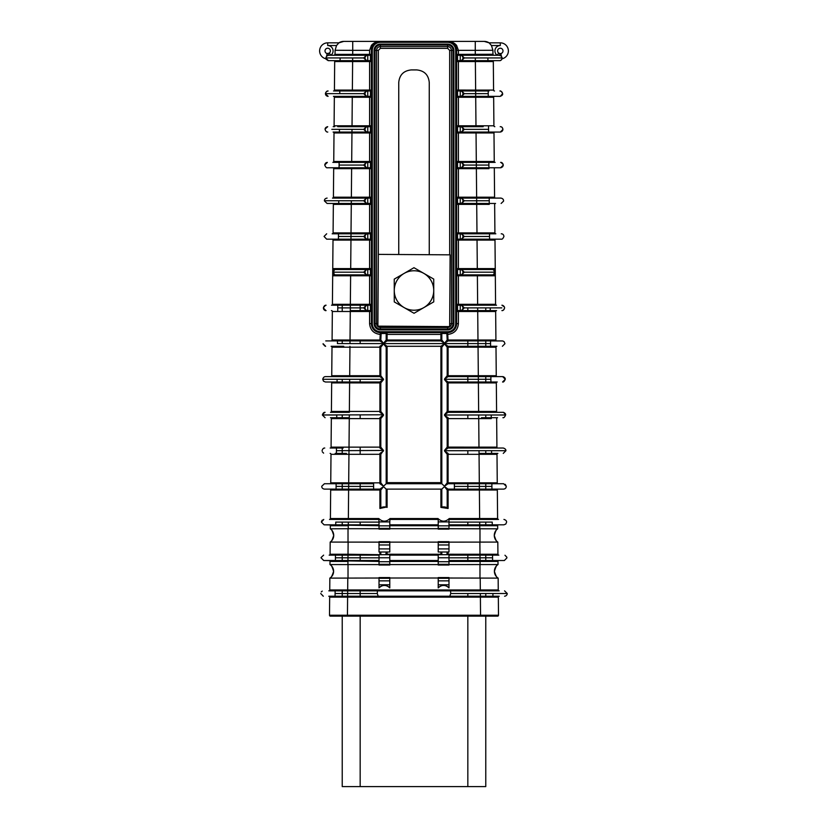 <?xml version="1.0" encoding="UTF-8"?>
<svg xmlns="http://www.w3.org/2000/svg" width="828" height="828" viewBox="0 0 828 828"><rect width="100%" height="100%" fill="white"/><g stroke="black" fill="none" stroke-linecap="round" stroke-linejoin="round"><path stroke-width="1.24" d="M496.841 483.728L479.319 483.728L479.381 489.12L498.228 489.12A0.9 0.9 0 0 0 497.328 490.021L448.093 490.021L448.093 508.464L440.91 507.409L440.91 489.12M448.093 508.464A7.173 7.173 0 0 0 440.91 507.409M441.81 507.109L441.81 489.12L386.19 489.12L386.19 507.109L379.907 508.464L379.907 489.12A0.9 0.9 0 0 1 380.808 490.01L379.907 489.12A0.9 0.9 0 0 1 380.808 490.01L383.499 486.626L386.19 489.12M448.983 587.89L448.983 587.849C445.402 584.63 441.81 584.63 438.219 587.849L438.219 587.89A7.173 7.173 0 0 1 448.983 587.89M387.09 489.12L387.09 507.409L386.19 507.109M387.09 507.409A7.173 7.173 0 0 0 379.907 508.464M380.808 507.843L380.808 490.01L330.672 490.021A0.9 0.9 0 0 0 329.772 489.12L348.619 489.12L348.671 483.728L324.431 483.728L373.625 483.728L373.625 486.419L336.085 486.409M379.017 578.296L379.017 577.571L389.781 577.571L389.781 578.296L379.017 578.296L379.017 587.849C382.598 584.63 386.19 584.63 389.781 587.849L389.781 587.89A7.173 7.173 0 0 0 379.017 587.89L379.017 587.89M498.559 524.817A0.9 0.9 0 0 0 497.659 525.728L497.69 528.813C496.872 528.336 495.734 530.562 494.285 535.478C495.827 540.374 497.007 542.578 497.814 542.081L448.983 542.133M438.219 542.133L389.781 542.133M379.017 542.133L330.186 542.081C330.993 542.578 332.173 540.374 333.715 535.478C332.266 530.562 331.128 528.336 330.31 528.813L330.341 525.728L348.277 525.718L348.257 528.709L379.017 528.709M348.122 542.133L348.019 554.253L330.072 554.253L330.186 542.081A8.073 8.073 0 0 0 330.31 528.813L348.257 528.709M389.781 528.709L438.219 528.709M448.983 528.709L497.69 528.813A8.073 8.073 0 0 0 497.814 542.081L497.928 554.253A0.9 0.9 0 0 0 498.829 555.143L448.983 555.143M498.001 561.436L480.054 561.425L480.054 560.525L498.891 560.525A0.9 0.9 0 0 0 498.001 561.436L498.021 564.551C497.152 564.023 495.951 566.3 494.399 571.372C496.044 576.402 497.297 578.658 498.156 578.12L448.983 578.016M438.219 578.016L389.781 578.016M379.017 578.016L329.844 578.12C330.703 578.658 331.956 576.402 333.601 571.372C332.049 566.3 330.848 564.023 329.979 564.551L329.999 561.436L347.946 561.425L347.915 564.592L379.017 564.592M389.781 564.592L438.219 564.592M448.983 564.592L498.021 564.551A8.073 8.073 0 0 0 498.156 578.12L498.259 589.96A0.9 0.9 0 0 0 499.16 590.85L480.323 590.85L480.323 589.95L498.259 589.96M329.844 483.728A0.9 0.9 0 0 0 330.745 482.848L379.907 482.838L379.907 453.413A0.9 0.9 0 0 1 380.808 454.303L383.499 450.442L336.427 450.701M331.438 412.323L330.507 412.323A0.9 0.9 0 0 0 331.407 411.433L379.907 411.433L379.907 381.998L325.425 381.998L380.808 381.998M328.437 55.269L326.615 56.18L327.153 53.541L329.275 53.085L330.858 55.269A5.382 5.382 0 0 0 327.702 45.53L336.53 45.53L338.9 42.839L343.765 41.4A8.973 8.973 0 0 0 338.89 42.839L327.702 42.839L327.702 45.53M500.298 53.603L500.847 53.551L501.385 56.18L499.346 55.269L500.298 53.603M499.563 55.269L497.142 55.269L498.725 53.085L499.822 53.561M479.019 450.711L479.039 453.413L497.887 453.413A0.9 0.9 0 0 0 496.997 454.313L448.093 454.313L448.083 483.728L503.569 483.728L491.884 483.728L491.935 489.12L503.569 489.12L448.093 489.12L444.501 486.605L441.81 489.12M444.501 486.626L447.192 490.01L448.093 490.021L448.093 489.12A0.9 0.9 0 0 0 447.192 490.01L447.192 490.01A0.9 0.9 0 0 1 448.093 489.12L448.093 489.12A0.9 0.9 0 0 0 447.192 490.01L447.192 507.833M491.915 486.409L454.375 486.419L454.375 483.728L448.083 483.728L444.501 486.222L441.81 483.728L441.81 347.191L444.501 343.91L447.192 347.191L447.192 375.715L444.501 378.996M444.501 486.171L447.192 482.838L447.192 454.303L444.501 450.981M444.501 450.442L447.192 447.13L447.192 418.606L444.501 415.294M444.501 414.724L447.192 411.423L447.192 382.898L444.501 379.607M330.848 376.616A0.9 0.9 0 0 0 331.738 375.726L379.907 375.726L379.907 346.29L383.499 343.837L387.09 346.29A0.9 0.9 -90 0 0 386.19 347.191L386.19 483.728L383.499 486.222L379.917 483.728A0.9 0.9 0 0 0 380.808 482.838L380.808 454.303A0.9 0.9 0 0 0 379.907 453.413L380.808 453.413M387.09 347.191L386.19 347.191L383.499 343.91L380.808 347.191L380.808 375.715L383.499 379.296L322.734 379.286L337.089 379.286L337.068 381.998L337.089 379.286M383.499 379.607L380.808 382.898A0.9 0.9 0 0 0 379.907 381.998L383.499 378.996M380.808 412.323L379.907 412.323A0.9 0.9 90 0 0 380.808 411.423L383.499 414.787L379.907 412.323A0.9 0.9 0 0 0 380.808 411.423L380.808 382.898A0.9 0.9 -90 0 0 379.907 381.998A0.9 0.9 -90 0 1 380.808 382.898L331.676 382.909L331.407 411.433M343.206 448.031L330.175 448.031A0.9 0.9 0 0 0 331.076 447.141L379.907 447.13L379.907 417.705L383.499 414.724M383.499 415.294L380.808 418.606L380.808 447.13L383.499 450.442M379.907 483.728L379.907 482.838L380.808 482.838A0.9 0.9 90 0 1 379.917 483.728L379.907 483.728A0.9 0.9 0 0 0 380.808 482.838L383.499 486.171M496.997 454.313L497.255 482.848A0.9 0.9 0 0 0 498.156 483.728L497.928 483.728M383.499 486.605L379.907 489.12L324.431 489.12L336.064 489.12L336.116 483.728L330.227 483.728M330.672 490.021L330.403 518.545L378.789 518.545A7.173 7.173 0 0 0 379.017 518.814L379.048 518.814C382.608 521.94 386.179 521.94 389.74 518.814L389.781 518.814A7.173 7.173 0 0 0 389.998 518.545L438.002 518.545A7.173 7.173 0 0 0 438.219 518.814L438.219 528.409L448.983 528.409L448.983 529.123L438.219 529.123L438.219 528.409M449.211 518.545L448.983 518.814A7.173 7.173 0 0 0 449.211 518.545L497.597 518.545A0.9 0.9 0 0 0 498.487 519.435L496.438 519.435M448.093 483.728A0.9 0.9 0 0 1 447.192 482.838A0.9 0.9 0 0 0 448.083 483.728A0.9 0.9 90 0 1 447.192 482.838L497.255 482.848M328.416 60.651L325.746 57.939L332.08 57.939M335.64 57.939L337.959 57.939M367.756 90.977L367.756 96.358A2.691 2.691 -90 0 1 365.138 93.036A2.691 2.691 -90 0 1 367.756 90.977L370.489 90.977L370.489 96.358A0.9 0.9 0 0 1 371.389 97.259A0.9 0.9 0 0 0 370.489 96.358L366.349 96.358L363.699 93.657L366.349 90.977L367.756 90.977L333.518 90.977A0.9 0.9 0 0 0 334.419 90.086L369.588 90.076L369.588 60.651L370.489 60.651L328.437 60.651L340.08 60.651L340.101 57.939L340.08 60.651M366.349 60.651L363.699 57.95L325.859 57.939L325.88 58.778A8.073 8.073 0 0 1 327.702 42.839A8.073 8.073 0 0 0 325.88 58.778M491.273 57.939L492.619 57.939M500.619 57.939L502.254 57.939C501.602 59.906 500.712 60.806 499.563 60.651M497.142 55.269A5.382 5.382 0 0 1 500.298 45.53L491.47 45.53L489.1 42.839L500.298 42.839A8.073 8.073 0 0 1 502.12 58.778L502.141 57.939L464.301 57.95L461.651 60.651L457.511 60.651L458.412 60.651L458.412 90.076L493.581 90.086L493.312 61.562L493.581 90.086A0.9 0.9 0 0 0 494.482 90.977L494.244 90.977M487.92 60.651L487.899 57.939L487.92 60.651L499.563 60.651L461.651 60.651M363.699 93.657L325.414 93.636L339.77 93.647L339.791 90.977L339.77 93.647M338.031 90.977L366.349 90.977M488.23 93.647L464.301 93.657L461.651 96.358L457.511 96.358A0.9 0.9 0 0 0 456.611 97.259A0.9 0.9 0 0 1 457.511 96.358L457.511 90.977L488.903 90.977M461.651 90.977L464.301 93.657M339.252 55.269L336.872 55.269M334.947 55.269L334.129 55.269L335.04 54.265L335.081 50.28L336.53 45.53M486.885 55.269L491.946 55.269M490.507 55.269L494.14 55.269M333.86 55.269L335.009 55.269M366.349 96.358L339.739 96.358M488.261 96.358L488.209 90.977L488.261 96.358L492.836 96.358M489.048 90.977L475.634 90.977L475.696 96.358L499.895 96.358L461.651 96.358M438.219 519.435L389.781 519.435L438.219 519.435M378.789 518.545L379.017 521.899L389.781 521.899L389.998 518.545M438.002 518.545L438.26 518.814C441.821 521.94 445.392 521.94 448.952 518.814L448.983 521.899L438.219 521.899M450.556 590.85L450.722 593.531L449.801 596.232L378.199 596.232L377.278 593.531L377.444 590.85L497.721 590.85M347.915 564.592L329.979 564.551A8.073 8.073 0 0 1 329.844 578.12L329.741 589.96A0.9 0.9 0 0 1 328.84 590.85L329.058 590.85M347.791 578.016L347.677 589.95L329.741 589.96A0.9 0.9 0 0 1 328.84 590.85L377.444 590.85M377.278 593.531L335.081 593.521M492.919 593.521L492.939 596.232L492.919 593.521L507.264 593.51L450.722 593.531M492.939 596.232L449.801 596.232M378.199 596.232L328.768 596.232A0.9 0.9 0 0 1 329.668 597.133L329.503 615.245L498.497 615.245L498.332 597.133L329.668 597.133A0.9 0.9 0 0 0 328.768 596.232M331.655 596.232L335.061 596.232L335.112 590.85L335.061 596.232M480.209 578.016L480.323 589.95L347.677 589.95L347.625 596.232L499.232 596.232A0.9 0.9 0 0 0 498.332 597.133A0.9 0.9 0 0 1 499.232 596.232M448.983 578.296L438.219 578.296L438.219 577.571L448.983 577.571L448.983 587.849M438.219 578.296L438.219 587.849M389.781 578.296L389.781 587.849M338.89 42.839A8.973 8.973 0 0 1 343.765 41.4L352.728 41.4L352.728 50.342L335.081 50.28M489.1 42.839L484.235 41.4A8.973 8.973 0 0 1 489.11 42.839A8.973 8.973 0 0 0 484.235 41.4L447.637 41.4L475.272 41.4L475.272 50.342L458.412 50.342L458.412 54.379L492.96 54.265A8.073 8.073 0 0 0 493.436 55.165L493.012 54.379M491.47 45.53L492.919 50.28L475.272 50.342L475.303 55.269M333.715 272.174L363.709 272.184L366.359 274.886L367.756 274.886L335.402 274.886A2.691 2.691 0 0 1 332.711 272.195A2.691 2.691 0 0 1 335.402 269.504L370.489 269.504A0.9 0.9 0 0 0 371.389 268.603L369.588 268.603L369.588 240.079L333.011 240.089L332.742 268.614L335.402 269.504A2.691 1.697 90 0 0 333.715 272.174A2.691 1.697 90 0 0 335.402 274.886L344.282 274.886M363.709 272.184L366.359 269.504M344.479 274.886L345.618 274.886M370.489 269.504L370.489 274.886A0.9 0.9 0 0 1 371.389 275.786A0.9 0.9 0 0 0 370.489 274.886L367.756 274.886A2.691 2.691 -90 0 1 365.138 271.563A2.691 2.691 -90 0 1 367.756 269.504L367.756 274.886M341.312 269.504L339.335 269.504M350.617 274.886L350.617 275.786L332.68 275.786L332.742 268.614L369.588 268.603L369.588 269.504M335.402 274.886L332.68 275.786L332.411 304.321L369.588 304.311L369.588 275.786L350.617 275.786L350.285 311.494L332.349 311.494L332.08 340.018L379.907 340.018L380.362 332.608A8.973 8.973 0 0 1 371.389 323.634L371.389 50.373A8.973 8.973 0 0 1 380.362 41.4L447.637 41.4C451.436 41.493 454.427 42.828 456.611 45.416L458.412 50.342L456.611 50.373L456.611 323.634A8.973 8.973 0 0 1 447.637 332.608L380.362 332.608A0.9 0.787 -90 0 1 381.139 333.508L380.808 340.018L380.808 333.487A0.9 0.9 0 0 0 379.948 332.597L380.362 332.608A8.973 8.973 0 0 1 371.389 323.634L373.335 329.213L375.643 331.272L378.437 332.401M489.265 204.381L458.412 204.371L458.412 232.906L456.611 232.896A0.9 0.9 0 0 0 457.511 233.796A0.9 0.9 0 0 1 456.611 232.896A0.9 0.9 0 0 0 457.511 233.796L461.651 233.796L464.291 236.477L461.651 239.178L460.244 239.178L495.879 239.178A0.9 0.9 0 0 0 494.989 240.089L458.412 240.079L458.412 268.603L495.258 268.614L494.989 240.089L495.589 304.321A0.9 0.9 0 0 0 496.489 305.211L484.856 305.211M477.704 274.886L477.383 275.786L458.412 275.786L458.412 304.311L477.642 304.311L477.383 275.786L495.32 275.786L492.598 274.886L457.511 274.886A0.9 0.9 0 0 0 456.611 275.786A0.9 0.9 0 0 1 457.511 274.886L457.511 269.504L492.598 269.504L477.311 269.504L477.031 239.178M494.285 272.174A2.691 1.697 -90 0 0 492.598 269.504A2.691 2.691 0 0 1 495.289 272.195A2.691 2.691 0 0 1 492.598 274.886A2.691 1.697 -90 0 0 494.285 272.174L464.291 272.184L461.641 274.886M461.641 269.504L464.291 272.184M481.803 274.886L483.003 274.886M484.628 274.886L492.277 274.886M492.598 274.886A2.691 2.691 0 0 0 495.289 272.164A2.691 2.691 0 0 0 492.598 269.504L495.258 268.614M333.787 60.651L352.624 60.651L352.666 57.95L352.624 61.551L334.688 61.562A0.9 0.9 0 0 0 333.787 60.651M438.219 524.817L389.781 524.817M438.219 560.525L389.781 560.525M438.219 555.143L389.781 555.143L438.219 555.143M447.192 552.007L446.851 554.698M442.152 554.698L441.81 554.242A0.9 0.9 0 0 1 441.686 554.698A0.9 0.9 90 0 0 441.81 554.242L441.81 554.242A0.9 0.9 0 0 1 441.686 554.698A0.9 0.9 0 0 0 441.81 554.242L441.81 552.007M475.986 126.684L475.707 97.259L458.412 97.259L458.412 125.784L493.912 125.794L493.654 97.259L475.707 97.259L475.334 57.95L475.365 60.651L494.212 60.651A0.9 0.9 0 0 0 493.312 61.562L456.611 61.551A0.9 0.9 0 0 1 457.511 60.651A0.9 0.9 0 0 0 456.611 61.551A0.9 0.9 0 0 1 457.511 60.651L457.511 55.269L499.346 55.269M447.317 554.698A0.9 0.9 0 0 1 447.192 554.242A0.9 0.9 0 0 0 447.317 554.698A0.9 0.9 90 0 1 447.192 554.242L497.928 554.253M380.683 554.698A0.9 0.9 90 0 0 380.808 554.242L380.808 554.242A0.9 0.9 0 0 1 380.683 554.698A0.9 0.9 0 0 0 380.808 554.242L380.808 552.007M386.19 552.007L385.848 554.698M343.62 555.143L348.019 555.143L348.019 554.253L381.149 554.698M497.659 525.728L448.983 525.718M379.017 560.525L323.758 560.525L379.017 561.425M335.443 555.143L335.392 560.525L335.443 555.143L329.171 555.143A0.9 0.9 0 0 0 330.072 554.253A0.9 0.9 0 0 1 329.171 555.143M334.657 555.143L379.017 555.143M379.017 524.817L324.09 524.817L379.017 525.718M329.616 524.817L335.733 524.817L335.754 522.106L335.733 524.817M348.619 489.12L348.35 519.435L329.513 519.435A0.9 0.9 0 0 0 330.403 518.545A0.9 0.9 0 0 1 329.513 519.435M330.941 519.435L379.017 519.435M349.954 346.29L349.954 347.191L380.808 347.191A0.9 0.9 -90 0 0 379.907 346.29A0.9 0.9 -90 0 1 380.808 347.191A0.9 0.9 0 0 0 379.907 346.29L380.808 346.29M331.738 375.726L332.007 347.201A0.9 0.9 0 0 0 331.117 346.29L343.734 346.29M380.808 340.908L325.766 340.908L379.907 340.908L379.907 340.018L380.808 340.018L383.499 343.278L386.19 340.018A0.9 0.9 -90 0 0 387.09 340.908L440.91 340.908A0.9 0.9 0 0 0 441.81 340.018L441.81 333.498A0.9 0.9 0 0 0 440.91 332.608L440.91 334.409L387.09 334.409L387.09 340.018L440.91 340.018L440.91 334.409L441.81 334.398M380.808 334.388L379.907 334.398C373.645 333.518 370.209 329.927 369.588 323.634L369.588 311.494L350.285 311.494L350.016 340.908L331.179 340.908A0.9 0.9 0 0 0 332.08 340.018A0.9 0.9 0 0 1 331.179 340.908M492.608 560.525L492.556 555.143L492.608 560.525L504.242 560.525L448.983 560.525M493.633 555.143L487.392 555.143M492.267 524.817L492.246 522.106L492.267 524.817L503.91 524.817L448.983 524.817M479.743 528.709L479.722 524.817L496.966 524.817M448.983 519.435L498.487 519.435M492.97 519.435L479.65 519.435L479.381 489.12M447.192 346.29L496.883 346.29A0.9 0.9 0 0 0 495.993 347.201L496.262 375.726L495.993 347.201L478.046 347.191L448.093 347.191L448.093 375.726L496.262 375.726A0.9 0.9 0 0 0 497.152 376.616L485.725 376.616M490.6 346.29L490.549 340.908L490.6 346.29L491.532 346.29M490.269 311.494L495.651 311.494L495.92 340.018L447.192 340.018A0.9 0.9 0 0 0 448.093 340.908L444.501 343.351L440.91 340.908A0.9 0.9 90 0 0 441.81 340.018L444.501 343.278L447.192 340.018L446.861 333.508A0.9 0.787 90 0 1 447.637 332.608L448.093 340.908L502.234 340.908L447.192 340.908M495.92 340.018A0.9 0.9 0 0 0 496.821 340.908L496.583 340.908M494.523 340.908L477.984 340.908L477.715 311.494L458.412 311.494L458.412 323.634C457.791 329.927 454.355 333.518 448.093 334.398L447.192 334.388M326.615 56.18L325.859 57.939M363.699 57.95L366.349 55.269L370.489 55.269A0.9 0.9 0 0 0 371.389 54.369A0.9 0.9 0 0 1 370.489 55.269L370.489 60.651A0.9 0.9 0 0 1 371.389 61.551A0.9 0.9 0 0 0 370.489 60.651A0.9 0.9 0 0 1 371.389 61.551L352.624 61.551L352.355 90.977M328.178 53.561L328.654 55.269L366.349 55.269M351.652 55.269L349.457 55.269M348.412 55.269L346.187 55.269M341.985 55.269L340.95 55.269M490.238 307.881L490.259 310.593L490.238 307.881L501.809 307.871L464.291 307.892L461.641 310.593L457.511 310.593A0.9 0.9 0 0 0 456.611 311.483A0.9 0.9 0 0 1 457.511 310.593L457.511 305.211L496.489 305.211M490.259 310.593L461.641 310.593M490.569 343.589L337.431 343.589L337.451 340.908L337.431 343.589M440.91 347.191L441.81 347.191A0.9 0.9 -90 0 0 440.91 346.29L387.09 346.29L387.09 482.652L440.91 482.652L440.91 346.29L444.501 343.837L448.093 346.29A0.9 0.9 -90 0 0 447.192 347.191L447.192 347.191A0.9 0.9 0 0 1 448.093 346.29L448.093 347.191L447.192 347.191A0.9 0.9 0 0 1 448.093 346.29M461.641 305.211L464.291 307.892M363.709 307.892L366.359 305.211L370.489 305.211L370.489 310.593A0.9 0.9 0 0 1 371.389 311.483A0.9 0.9 0 0 0 370.489 310.593L366.359 310.593L363.709 307.892L337.762 307.881M337.783 305.211L337.741 310.593L337.783 305.211L337.037 305.211M335.112 305.211L366.359 305.211M366.359 310.593L350.285 310.593M461.651 233.796L491.221 233.796M338.404 239.178L338.455 233.796L338.404 239.178L326.77 239.178L367.756 239.178L366.349 239.178L363.709 236.477L338.435 236.466M489.565 236.466L464.291 236.477M363.709 236.477L366.349 233.796L370.489 233.796A0.9 0.9 0 0 0 371.389 232.896L369.588 232.906L369.588 204.371L333.353 204.381L333.084 232.906L369.588 232.906L369.588 233.796M338.455 233.796L366.349 233.796M489.596 239.178L489.545 233.796L489.596 239.178L501.23 239.178L461.651 239.178M488.934 168.674L458.412 168.664L458.412 197.199L456.611 197.199A0.9 0.9 0 0 0 457.511 198.089A0.9 0.9 0 0 1 456.611 197.199A0.9 0.9 0 0 0 457.511 198.089L500.899 198.089L476.638 198.089L476.638 197.199L494.585 197.199A0.9 0.9 0 0 0 495.486 198.089M461.651 198.089L464.291 200.769L461.651 203.471L457.511 203.471A0.9 0.9 0 0 0 456.611 204.371A0.9 0.9 0 0 1 457.511 203.471L457.511 198.089M332.742 268.614L333.011 240.089A0.9 0.9 0 0 0 332.121 239.178L350.958 239.178L351.32 200.769L351.3 203.471L327.101 203.471L367.756 203.471L366.349 203.471L363.709 200.769L340.411 200.759L324.41 200.759L338.766 200.759L338.735 203.471L338.766 200.759M489.234 200.759L464.291 200.769M363.709 200.769L366.349 198.089L370.489 198.089A0.9 0.9 0 0 0 371.389 197.199L369.588 197.199L369.588 168.664L333.684 168.674L333.415 197.199L369.588 197.199L369.588 198.089M338.031 198.089L366.349 198.089M333.518 203.471L338.735 203.471M489.265 203.471L489.213 198.089L489.265 203.471L493.053 203.471M495.434 203.471L461.651 203.471M458.412 162.381L458.412 161.491L494.254 161.501L493.985 132.966L458.412 132.966L458.412 161.491L456.611 161.491A0.9 0.9 0 0 0 457.511 162.381A0.9 0.9 0 0 1 456.611 161.491A0.9 0.9 0 0 0 457.511 162.381L494.916 162.381M489.627 162.381L488.872 162.381L488.924 167.763L500.567 167.763L457.511 167.763A0.9 0.9 0 0 0 456.611 168.664A0.9 0.9 0 0 1 457.511 167.763L457.511 162.381M461.651 162.381L464.291 165.072L461.651 167.763M363.709 165.072L366.349 162.381L370.489 162.381L370.489 167.763A0.9 0.9 0 0 1 371.389 168.664L369.588 168.664L369.588 167.763L370.489 167.763L366.349 167.763L363.709 165.072L339.097 165.062M488.903 165.062L464.291 165.072M366.349 167.763L327.433 167.763L339.076 167.763L339.128 162.381L334.284 162.381M333.746 161.501L369.588 161.491L369.588 132.966L334.015 132.966L333.746 161.501A0.9 0.9 0 0 1 332.856 162.381L366.349 162.381M461.651 126.684L464.301 129.365L461.651 132.066L457.511 132.066L457.511 126.684A0.9 0.9 0 0 1 456.611 125.784A0.9 0.9 0 0 0 457.511 126.684A0.9 0.9 0 0 1 456.611 125.784L458.412 125.784L458.412 126.684L457.511 126.684L483.179 126.684M363.699 129.365L366.349 126.684L370.489 126.684L370.489 132.066A0.9 0.9 0 0 1 371.389 132.956A0.9 0.9 0 0 0 370.489 132.066L366.349 132.066L363.699 129.365L331.842 129.344L339.439 129.354L339.408 132.066L339.439 129.354M488.561 129.354L464.301 129.365M337.7 126.684L366.349 126.684M366.349 132.066L339.408 132.066M488.592 132.066L488.541 126.684L488.592 132.066L500.226 132.066L461.651 132.066M461.651 55.269L464.301 57.95M502.141 57.939L501.385 56.18M477.715 310.593L496.552 310.593A0.9 0.9 0 0 0 495.651 311.494L477.715 311.494L477.684 307.892M460.244 239.178L460.244 233.796A2.691 2.691 90 0 1 462.862 237.118A2.691 2.691 90 0 1 460.244 239.178L457.511 239.178A0.9 0.9 0 0 0 456.611 240.079A0.9 0.9 0 0 1 457.511 239.178L457.511 233.796M484.98 203.471L495.548 203.471A0.9 0.9 0 0 0 494.647 204.381L494.916 232.906A0.9 0.9 0 0 0 495.817 233.796L490.3 233.796M484.618 233.796L476.98 233.796L476.98 232.906L494.916 232.906M460.244 203.471L460.244 198.089A2.691 2.691 90 0 1 462.862 201.411A2.691 2.691 90 0 1 460.244 203.471L476.711 203.471L476.649 198.089L476.98 232.906L458.412 232.906L458.412 233.796M458.412 198.089L458.412 197.199L476.638 197.199L476.317 162.381L476.369 167.763L495.216 167.763A0.9 0.9 0 0 0 494.316 168.674L494.585 197.199M476.307 162.381L476.038 132.066L494.885 132.066A0.9 0.9 0 0 0 493.985 132.966A0.9 0.9 0 0 1 494.885 132.066M347.677 590.85L330.921 590.85M447.192 453.413L448.093 453.413A0.9 0.9 0 0 0 447.192 454.303L447.192 454.303A0.9 0.9 0 0 1 448.093 453.413L448.093 453.413A0.9 0.9 0 0 0 447.192 454.303L448.093 454.313L448.093 453.413L444.501 450.908M491.273 418.606L448.093 418.606L448.093 448.031L503.238 448.031L447.192 448.031M481.461 417.705L497.556 417.705A0.9 0.9 0 0 0 496.655 418.606L496.924 447.141A0.9 0.9 0 0 0 497.825 448.031L486.108 448.031M447.192 417.705L448.093 417.705A0.9 0.9 -90 0 0 447.192 418.606L448.093 418.606L448.093 417.705L444.501 415.221M447.192 381.998L497.224 381.998A0.9 0.9 0 0 0 496.324 382.909L448.093 382.898L448.093 412.323L502.906 412.323L447.192 412.323M497.193 412.323L491.967 412.323M497.493 412.323L478.646 412.323L478.646 411.433L496.593 411.433A0.9 0.9 0 0 0 497.493 412.323M490.932 381.998L490.88 376.616L490.932 381.998L495.454 381.998M448.093 381.998L448.093 381.998A0.9 0.9 -90 0 0 447.192 382.898L447.192 382.898A0.9 0.9 0 0 1 448.093 381.998L448.093 382.898L447.192 382.898A0.9 0.9 0 0 1 448.093 381.998L444.501 379.524M444.501 379.069L448.093 376.616A0.9 0.9 0 0 1 447.192 375.715L448.093 375.726L448.093 376.616L502.575 376.616L447.192 376.616M386.19 334.398L387.09 334.409L387.09 332.608A0.9 0.9 0 0 0 386.19 333.498L386.19 340.018L387.09 340.018L387.09 340.908L383.499 343.351L379.907 340.908A0.9 0.9 0 0 0 380.808 340.018L380.808 340.018A0.9 0.9 -90 0 1 379.907 340.908M383.499 379.069L379.907 376.616A0.9 0.9 0 0 0 380.808 375.715L380.808 347.191M337.12 376.616L342.471 376.616M380.808 376.616L325.425 376.616L379.907 376.616L379.907 375.726L380.808 375.715A0.9 0.9 90 0 1 379.907 376.616M490.911 379.286L444.501 379.296M383.499 414.787L322.402 414.983L336.758 414.994L336.737 417.705L336.758 414.994M478.046 346.29L478.646 411.433L447.192 411.423A0.9 0.9 0 0 0 448.093 412.323L444.501 414.787M491.242 414.994L491.263 417.705L491.242 414.994L505.587 414.983L444.501 415.004M331.076 447.141L331.345 418.606A0.9 0.9 0 0 0 330.444 417.705L349.281 417.705L349.281 418.606L380.808 418.606A0.9 0.9 0 0 0 379.907 417.705L380.808 417.705M383.499 450.515L379.907 448.031A0.9 0.9 0 0 0 380.808 447.13L380.808 447.13A0.9 0.9 90 0 1 379.907 448.031L379.907 447.13L380.808 447.13M380.808 448.031L379.907 448.031M496.924 447.141L447.192 447.13A0.9 0.9 0 0 0 448.093 448.031L444.501 450.515M491.573 450.701L491.604 453.413L491.573 450.701L505.929 450.691L444.501 450.711M330.745 482.848L331.003 454.313L380.808 454.303A0.9 0.9 180 0 0 379.907 453.413L383.499 450.981M379.017 522.116L335.754 522.106M492.246 522.106L448.983 522.116M379.017 557.824L335.423 557.813M492.577 557.813L448.983 557.824M343.206 305.211L331.51 305.211A0.9 0.9 0 0 0 332.411 304.321M370.489 233.796L370.489 239.178A0.9 0.9 0 0 1 371.389 240.079A0.9 0.9 0 0 0 370.489 239.178L367.756 239.178A2.691 2.691 -90 0 1 365.138 235.856A2.691 2.691 -90 0 1 367.756 233.796L367.756 239.178M350.689 269.504L351.02 233.796L332.183 233.796A0.9 0.9 0 0 0 333.084 232.906M370.489 198.089L370.489 203.471A0.9 0.9 0 0 1 371.389 204.371A0.9 0.9 0 0 0 370.489 203.471L367.756 203.471A2.691 2.691 -90 0 1 365.138 200.159A2.691 2.691 -90 0 1 367.756 198.089L367.756 203.471M351.631 167.763L351.362 198.089L332.514 198.089A0.9 0.9 0 0 0 333.415 197.199M332.887 167.763L337.555 167.763M338.3 167.763L346.311 167.763M333.115 132.066A0.9 0.9 0 0 1 334.015 132.966A0.9 0.9 0 0 0 333.115 132.066L351.962 132.066L351.693 162.381L337.369 162.381M370.489 126.684L369.588 126.684L369.588 97.259L334.346 97.259L334.088 125.794L371.389 125.784A0.9 0.9 0 0 1 370.489 126.684M333.456 96.358A0.9 0.9 0 0 1 334.346 97.259A0.9 0.9 0 0 0 333.456 96.358L352.293 96.358L352.024 126.684L338.021 126.684M334.626 126.684L333.187 126.684A0.9 0.9 0 0 0 334.088 125.794M373.625 489.12L374.525 489.12L373.625 489.12L373.625 486.419M330.113 453.413L330.124 453.413A0.9 0.9 0 0 1 331.003 454.313M335.185 453.413L346.446 453.413M379.907 412.323L379.907 411.433L380.808 411.423L380.808 382.898M322.734 379.286L323.52 381.201L325.425 381.998L349.623 381.998L349.354 412.323L331.945 412.323M482.031 55.269L475.686 55.269M497.607 616.146A0.9 0.9 0 0 0 498.497 615.245A0.9 0.9 0 0 1 497.607 616.146L330.393 616.146A0.9 0.9 0 0 1 329.503 615.245A0.9 0.9 0 0 0 330.393 616.146M491.935 489.12L491.884 483.728M488.924 167.763L488.872 162.381M339.128 162.381L339.076 167.763M336.447 448.031L336.396 453.413L336.447 448.031M336.116 483.728L336.064 489.12M497.328 490.021L497.597 518.545M348.681 483.728L349.281 418.606L331.345 418.606A0.9 0.9 0 0 0 330.444 417.705M332.711 418.616L336.727 418.606M496.324 382.909L496.593 411.433M490.611 347.201L495.993 347.201M349.685 376.616L349.954 347.191L332.007 347.201A0.9 0.9 0 0 0 331.117 346.29M477.642 305.211L477.642 304.311L495.589 304.321M334.419 90.086L334.688 61.562M372.879 45.416L376.285 42.373L380.362 41.4L352.728 41.4L380.362 41.4C376.564 41.493 373.573 42.828 371.389 45.416A1.791 0.869 -146.4 0 0 372.879 45.416L371.389 50.342A8.973 8.973 0 0 1 380.362 41.4L380.362 42.3A8.073 8.073 0 0 0 372.279 50.373L372.279 323.634A8.073 8.073 0 0 0 380.362 331.707L447.637 331.707A8.073 8.073 0 0 0 455.721 323.634L455.721 50.373A8.073 8.073 0 0 0 447.637 42.3L380.362 42.3M334.988 54.379L369.588 54.379L369.588 50.373L371.389 45.416M492.919 50.28L492.96 54.265M379.007 332.504L379.586 332.566M447.637 42.3L447.637 41.4A8.973 8.973 0 0 1 456.611 50.373L455.121 45.416A1.791 0.869 146.4 0 0 456.611 45.416M448.051 332.597A0.9 0.9 0 0 0 447.192 333.487A0.9 0.9 0 0 1 448.051 332.597C453.247 331.852 456.104 328.861 456.611 323.634A8.973 8.973 0 0 1 447.637 332.608L447.637 331.707M429.256 254.703L429.256 82.469C428.49 74.862 424.309 70.67 416.691 69.914L411.309 69.914C403.691 70.67 399.51 74.862 398.744 82.469L398.744 254.506M367.756 310.593A2.691 2.691 -90 0 1 365.138 307.271A2.691 2.691 -90 0 1 367.756 305.211L367.756 310.593M367.756 167.763A2.691 2.691 -90 0 1 365.138 164.451A2.691 2.691 -90 0 1 367.756 162.381L367.756 167.763M367.756 132.066A2.691 2.691 -90 0 1 365.138 128.744A2.691 2.691 -90 0 1 367.756 126.684L367.756 132.066M367.756 60.651A2.691 2.691 -90 0 1 365.138 57.339A2.691 2.691 -90 0 1 367.756 55.269L367.756 60.651M460.244 305.211A2.691 2.691 90 0 1 462.862 308.523A2.691 2.691 90 0 1 460.244 310.593L460.244 305.211M460.244 269.504A2.691 2.691 90 0 1 462.862 272.816A2.691 2.691 90 0 1 460.244 274.886L460.244 269.504M460.244 162.381A2.691 2.691 90 0 1 462.862 165.703A2.691 2.691 90 0 1 460.244 167.763L460.244 162.381M460.244 126.684A2.691 2.691 90 0 1 462.862 129.996A2.691 2.691 90 0 1 460.244 132.066L460.244 126.684M460.244 90.977A2.691 2.691 90 0 1 462.862 94.288A2.691 2.691 90 0 1 460.244 96.358L460.244 90.977M460.244 55.269A2.691 2.691 90 0 1 462.862 58.591A2.691 2.691 90 0 1 460.244 60.651L460.244 55.269M370.489 90.977A0.9 0.9 0 0 0 371.389 90.076L369.588 90.076L369.588 90.977M332.784 167.763A0.9 0.9 0 0 1 333.684 168.674A0.9 0.9 0 0 0 332.784 167.763M370.489 162.381A0.9 0.9 0 0 0 371.389 161.491L369.588 161.491L369.588 162.381M332.452 203.471A0.9 0.9 0 0 1 333.353 204.381A0.9 0.9 0 0 0 332.452 203.471M331.448 310.593A0.9 0.9 0 0 1 332.349 311.494A0.9 0.9 0 0 0 331.448 310.593M370.489 305.211A0.9 0.9 0 0 0 371.389 304.311L369.588 304.311L369.588 305.211M330.776 381.998A0.9 0.9 0 0 1 331.676 382.909A0.9 0.9 0 0 0 330.776 381.998L325.425 381.998M457.511 55.269A0.9 0.9 0 0 1 456.611 54.369A0.9 0.9 0 0 0 457.511 55.269A0.9 0.9 0 0 1 456.611 54.369L458.412 54.379L458.412 55.269M493.654 97.259A0.9 0.9 0 0 1 494.544 96.358A0.9 0.9 0 0 0 493.654 97.259M457.511 90.977A0.9 0.9 0 0 1 456.611 90.076A0.9 0.9 0 0 0 457.511 90.977A0.9 0.9 0 0 1 456.611 90.076L458.412 90.076L458.412 90.977M458.412 132.066L458.412 132.966L456.611 132.956A0.9 0.9 0 0 1 457.511 132.066A0.9 0.9 0 0 0 456.611 132.956A0.9 0.9 0 0 1 457.511 132.066M493.912 125.794A0.9 0.9 0 0 0 494.813 126.684M494.254 161.501A0.9 0.9 0 0 0 495.144 162.381M457.511 269.504A0.9 0.9 0 0 1 456.611 268.603A0.9 0.9 0 0 0 457.511 269.504A0.9 0.9 0 0 1 456.611 268.603L458.412 268.603L458.412 269.504M457.511 305.211A0.9 0.9 0 0 1 456.611 304.311A0.9 0.9 0 0 0 457.511 305.211A0.9 0.9 0 0 1 456.611 304.311L458.412 304.311L458.412 305.211M329.109 560.525A0.9 0.9 0 0 1 329.999 561.436A0.9 0.9 0 0 0 329.109 560.525M329.44 524.817A0.9 0.9 0 0 1 330.341 525.728A0.9 0.9 0 0 0 329.44 524.817M335.04 54.265A8.073 8.073 0 0 1 334.564 55.165M329.275 53.085A2.691 2.691 0 0 0 329.42 48.842A2.691 2.691 0 0 0 325.269 49.742A2.691 2.691 0 0 0 327.153 53.541A2.691 2.691 0 0 1 325.269 49.742A2.691 2.691 0 0 1 329.42 48.842A2.691 2.691 0 0 1 329.275 53.085A2.691 2.691 0 0 0 329.451 48.862A2.691 2.691 0 0 0 325.3 49.69A2.691 2.691 0 0 0 327.07 53.53A2.691 2.691 0 0 1 325.3 49.69A2.691 2.691 0 0 1 329.451 48.862A2.691 2.691 0 0 1 329.275 53.085M502.13 58.778A8.073 8.073 0 0 0 500.298 42.839A8.073 8.073 0 0 1 502.12 58.778A8.073 8.073 0 0 0 500.298 42.839L500.298 45.53M500.847 53.551A2.691 2.691 0 0 0 502.731 49.742A2.691 2.691 0 0 0 498.58 48.842A2.691 2.691 0 0 0 498.725 53.085A2.691 2.691 0 0 1 498.58 48.842A2.691 2.691 0 0 1 502.731 49.742A2.691 2.691 0 0 1 500.847 53.551M387.09 340.908A0.9 0.9 0 0 1 386.19 340.018A0.9 0.9 0 0 0 387.09 340.908M386.19 554.242A0.9 0.9 90 0 0 386.314 554.698A0.9 0.9 0 0 1 386.19 554.242A0.9 0.9 0 0 0 386.314 554.698A0.9 0.9 0 0 1 386.19 554.242L440.91 554.253L440.91 552.007M448.983 557.782L438.219 557.782L438.219 554.698L448.983 554.698L448.983 565.017L438.219 565.017L438.219 564.292L448.983 564.292M438.219 557.782L438.219 564.292M448.983 561.726L438.219 561.726M448.983 521.899L448.983 525.842L438.219 525.842M448.983 525.842L448.983 528.409M448.983 580.852L438.219 580.852M448.983 584.796L438.219 584.796M448.983 544.969L448.983 552.007L438.219 552.007L438.219 541.688L448.983 541.688L448.983 544.969L438.219 544.969M448.983 548.912L438.219 548.912M379.017 565.017L379.017 564.292L389.781 564.292L389.781 565.017L379.017 565.017M379.017 557.782L389.781 557.782L389.781 554.698L379.017 554.698L379.017 564.292M389.781 557.782L389.781 564.292M379.017 561.726L389.781 561.726M389.781 529.123L379.017 529.123L379.017 528.409L389.781 528.409L389.781 529.123M379.017 521.899L379.017 528.409M379.017 525.842L389.781 525.842L389.781 528.409M389.781 521.899L389.781 525.842M379.017 584.796L389.781 584.796M379.017 580.852L389.781 580.852M379.017 552.007L389.781 552.007L389.781 548.912L379.017 548.912L379.017 552.007M379.017 542.412L379.017 541.688L389.781 541.688L389.781 542.412L379.017 542.412L379.017 544.969L389.781 544.969L389.781 548.912M379.017 544.969L379.017 548.912M389.781 542.412L389.781 544.969M386.19 483.728L441.81 483.728L386.19 483.728L441.81 483.728L441.81 347.191A0.9 0.9 0 0 0 440.91 346.29A0.9 0.9 -90 0 1 441.81 347.191M485.767 786.6L485.767 616.146L485.767 786.6L342.233 786.6L342.233 616.146M485.767 596.232L485.767 593.531L485.767 596.232M485.767 560.525L485.767 555.143L485.767 560.525M503.91 524.817L485.767 524.817L485.767 522.116L485.767 524.817L503.91 524.817L505.815 524.031L506.601 522.106C506.643 520.874 505.753 519.994 503.931 519.435M485.767 489.12L485.767 483.728L485.767 489.12M485.767 453.413L485.767 450.701L485.767 453.413M485.767 417.705L485.767 415.004L485.767 417.705M485.767 381.998L485.767 376.616L485.767 381.998M504.925 343.579L504.128 341.685L502.813 340.97L485.767 340.908L485.767 346.29L485.767 340.908L502.234 340.908M485.767 310.593L485.767 307.881L485.767 310.593M342.233 596.232L342.233 590.85M342.233 560.525L342.233 555.143M342.233 524.817L342.233 522.116M342.233 489.12L342.233 483.728M342.233 453.413L342.233 448.031M342.233 417.705L342.233 415.004M342.233 381.998L342.233 379.296M342.233 343.589L342.233 340.908M342.233 310.593L342.233 305.211M404.157 307.602L394.273 301.909L394.263 290.514A19.737 19.737 0 0 0 423.884 307.571L414.031 313.284L404.157 307.602M394.252 279.119L404.116 273.416A19.737 19.737 0 0 0 394.263 290.514L394.252 279.119M413.969 267.703L423.843 273.385A19.737 19.737 0 0 0 404.116 273.416L413.969 267.703M433.737 290.473L433.748 301.868L423.884 307.571A19.737 19.737 0 0 0 423.843 273.385L433.727 279.077L433.737 290.473M450.111 254.838L449.656 326.605L377.889 326.149L378.344 254.382L450.111 254.838M348.019 528.709L348.019 542.133M479.981 542.133L479.981 528.709M348.019 564.592L348.019 578.016M479.981 578.016L479.981 564.592M347.615 596.232L347.439 616.146M480.561 616.146L480.354 593.531M387.09 482.652L387.09 483.728M440.91 483.728L440.91 482.652M454.375 486.419L454.375 489.12M438.219 525.718L389.781 525.718M438.219 561.425L389.781 561.425M387.09 552.007L387.09 554.698M448.093 552.007L448.093 554.698M480.043 560.525L479.878 542.133M441.81 554.242L440.91 554.698M480.085 564.592L480.054 561.425L448.983 561.425M379.907 554.698L379.907 552.007M479.319 483.728L479.05 453.413M478.988 448.031L478.719 417.705M351.993 129.365L351.972 132.066L351.993 129.365M350.016 340.908L349.985 343.599M349.654 379.296L349.623 381.998M349.323 415.004L349.292 417.705M348.319 522.116L348.288 524.817M348.008 555.143L347.957 560.525M479.712 524.817L479.681 522.116M478.708 417.705L478.677 415.004M478.035 346.29L477.984 340.908M369.588 50.342L352.728 50.342L352.697 55.269M447.637 329.896L380.362 329.896A6.262 6.262 0 0 1 374.09 323.634L374.09 50.373A6.262 6.262 0 0 1 380.362 44.112L447.637 44.112A6.262 6.262 0 0 1 453.91 50.373L453.91 323.634A6.262 6.262 0 0 1 447.637 329.896L447.637 329.006A5.372 5.372 0 0 0 453.009 323.634L453.009 50.373A5.372 5.372 0 0 0 447.637 45.002L380.362 45.002A5.372 5.372 0 0 0 374.991 50.373L374.991 323.634A5.372 5.372 0 0 0 380.362 329.006L447.637 329.006L447.637 327.464L380.362 327.464L380.362 329.896M447.637 41.4A8.973 8.973 0 0 1 456.611 50.373L458.412 50.342M380.362 326.16L380.362 327.464C378.034 327.236 376.75 325.963 376.523 323.634L376.543 50.373C376.761 48.055 378.034 46.782 380.362 46.554L380.362 44.112M449.676 254.838L449.666 50.373L447.637 48.355L380.362 48.355L378.334 50.373L374.09 50.373M380.362 48.355L380.362 46.554L447.637 46.554L447.637 44.112M447.637 48.355L447.637 46.554C449.956 46.782 451.229 48.055 451.457 50.373L453.91 50.373M449.666 50.373L451.457 50.373L451.477 323.634L453.91 323.634M449.676 323.82L451.477 323.634C451.25 325.963 449.977 327.236 447.637 327.464L447.637 326.594M377.899 323.634L374.09 323.634M378.334 50.373L378.324 257.901M449.676 323.634L449.676 322.537M455.721 323.634L458.412 323.634M455.721 50.373L456.611 50.373M380.362 332.608L380.362 331.707M369.588 323.634L372.279 323.634M371.389 50.373L372.279 50.373M369.588 55.269L369.588 54.379L371.389 54.369A0.9 0.9 0 0 1 370.489 55.269M371.389 311.483L369.588 311.494L369.588 310.593M458.412 310.593L458.412 311.494L456.611 311.483A0.9 0.9 0 0 1 457.511 310.593M371.389 97.259L369.588 97.259L369.588 96.358M371.389 132.956L369.588 132.966L369.588 132.066M371.389 204.371L369.588 204.371L369.588 203.471M458.412 96.358L458.412 97.259L456.611 97.259A0.9 0.9 0 0 1 457.511 96.358M458.412 167.763L458.412 168.664L456.611 168.664A0.9 0.9 0 0 1 457.511 167.763M458.412 203.471L458.412 204.371L456.611 204.371A0.9 0.9 0 0 1 457.511 203.471M458.412 239.178L458.412 240.079L456.611 240.079A0.9 0.9 0 0 1 457.511 239.178M371.389 240.079L369.588 240.079L369.588 239.178M371.389 275.786L369.588 275.786L369.588 274.886M458.412 274.886L458.412 275.786L456.611 275.786A0.9 0.9 0 0 1 457.511 274.886M370.489 167.763A0.9 0.9 0 0 1 371.389 168.664M332.121 239.178A0.9 0.9 0 0 1 333.011 240.089M493.312 61.562A0.9 0.9 0 0 1 494.212 60.651M494.316 168.674A0.9 0.9 0 0 1 495.216 167.763M494.647 204.381A0.9 0.9 0 0 1 495.548 203.471M494.989 240.089A0.9 0.9 0 0 1 495.879 239.178M495.651 311.494A0.9 0.9 0 0 1 496.552 310.593M440.91 340.908L440.91 340.018L441.81 340.018M386.19 333.498L381.139 333.508M446.861 333.508L441.81 333.498M448.093 448.031A0.9 0.9 90 0 1 447.192 447.13M448.093 340.908A0.9 0.9 90 0 1 447.192 340.018M444.501 333.508L444.501 332.608M383.499 332.608L383.499 333.508M448.093 412.323A0.9 0.9 90 0 1 447.192 411.423M387.09 346.29A0.9 0.9 0 0 0 386.19 347.191M448.093 376.616A0.9 0.9 90 0 1 447.192 375.715M448.983 542.412L438.219 542.412M467.83 786.6L467.83 616.146M467.83 596.232L467.83 593.531M467.83 560.525L467.83 555.143M467.83 524.817L467.83 522.116M467.83 489.12L467.83 483.728M467.83 453.413L467.83 450.711M467.83 417.705L467.83 415.004M467.83 381.998L467.83 376.616M467.83 346.29L467.83 340.908M467.83 310.593L467.83 307.892M360.17 786.6L360.17 616.146M360.17 596.232L360.17 590.85M360.17 560.525L360.17 555.143M360.17 524.817L360.17 522.116M360.17 489.12L360.17 483.728M360.17 453.413L360.17 448.031M360.17 417.705L360.17 415.004M360.17 381.998L360.17 379.296M360.17 343.599L360.17 340.908M360.17 310.593L360.17 305.211M505.277 484.339L506.26 486.264M321.74 486.264L324.431 483.728M506.26 486.274L503.662 483.738M503.569 489.12C505.266 488.893 506.156 488.013 506.26 486.471M324.379 489.12C322.672 488.768 321.792 487.868 321.74 486.429M328.199 60.641L326.056 59.202M499.584 60.651C501.043 60.568 501.934 59.668 502.254 57.939M328.105 90.977C326.874 90.883 325.984 91.763 325.414 93.636L325.414 93.626C325.663 92.208 326.553 91.328 328.105 90.977M502.586 93.636C501.675 91.566 500.774 90.687 499.895 90.977C501.416 91.225 502.317 92.115 502.586 93.636L502.586 93.636C503.352 95.665 498.994 96.721 499.895 96.358M325.414 93.636L328.105 96.358M328.054 96.358C326.439 96.079 325.559 95.199 325.414 93.688M500.288 96.327L502.586 93.719M504.594 596.232C506.208 595.974 507.098 595.073 507.264 593.521L504.573 590.85M321.285 591.916L322.237 591.12M323.293 596.232L320.736 593.531M501.903 310.593C502.969 310.79 503.859 309.889 504.594 307.871C504.2 309.682 503.3 310.583 501.903 310.593M323.075 343.713L325.621 346.29M323.137 344.2L325.166 346.228M502.379 346.29L504.925 343.744M504.583 307.623C504.231 306.37 503.455 305.573 502.244 305.232M501.903 305.211L504.418 306.94M325.539 305.263L323.417 307.654M326.097 305.211C324.824 305.159 323.924 306.049 323.406 307.871C323.438 309.475 324.317 310.376 326.046 310.593M326.077 310.593C324.555 310.448 323.665 309.548 323.406 307.902M325.094 310.396L323.603 308.896L325.011 310.355M325.021 310.365L323.613 308.927M323.417 308.151C324.328 310.065 325.135 310.873 325.849 310.583L323.406 307.995M323.417 308.088L325.756 310.562C325.145 310.873 324.359 310.045 323.417 308.088M501.23 233.796C502.824 233.827 503.724 234.717 503.921 236.466C503.051 238.557 502.151 239.468 501.23 239.178M326.687 233.796L324.079 236.404M324.079 236.487L326.687 239.178M503.59 200.759C503.496 199.31 502.596 198.42 500.899 198.089M327.101 198.089C325.342 198.399 324.452 199.248 324.41 200.624M324.41 200.904L327.101 203.471M501.126 203.46L503.569 201.132M500.609 162.381C501.923 162.288 502.803 163.157 503.258 164.989M327.35 162.391L324.752 164.938M503.217 164.596L501.064 162.433M325.29 163.447L326.097 162.743M503 163.934L500.836 162.402M326.822 162.454L324.824 164.43M324.742 165.051C325.642 167.152 326.532 168.063 327.433 167.763M503.258 165.176L500.598 167.763M500.816 167.753L502.627 166.801M503.186 165.662L501.106 167.711L503.134 165.89M500.226 126.684C501.551 126.58 502.451 127.46 502.917 129.334C502.824 130.803 501.923 131.714 500.226 132.066M325.083 129.334C325.083 127.988 325.963 127.108 327.712 126.684L325.104 129.013M502.917 129.282C502.575 127.502 501.696 126.643 500.288 126.684M502.917 129.468L500.36 132.056M325.083 129.365C325.652 131.228 326.553 132.128 327.774 132.066M505.266 379.286L502.575 381.998C503.465 382.298 504.355 381.397 505.266 379.286C505.349 377.982 504.449 377.092 502.575 376.616M322.744 379.224C323.21 377.547 324.1 376.688 325.425 376.616M505.256 379.203L502.658 376.616M503.641 376.844L505.028 378.21L503.662 376.844M505.204 378.738L503.113 376.678M502.906 417.705C503.817 417.995 504.707 417.095 505.597 414.994C506.032 413.307 503.124 412.044 502.906 412.323M324.731 412.344L322.423 414.735M503.486 412.385L505.577 414.693M325.094 412.323C323.893 412.23 322.992 413.12 322.402 414.994M322.402 415.087L325.094 417.705M505.929 450.691C505.98 449.48 505.09 448.59 503.269 448.031M324.762 448.031C323.52 447.938 322.63 448.828 322.071 450.691M503.248 453.413L505.929 450.722M322.299 451.809L323.603 453.144M323.707 519.466L321.399 522.095L323.758 519.456M321.523 521.329L322.392 520.046M321.399 522.137L324.09 524.817M323.644 555.143L321.088 557.482M504.966 555.246L506.86 557.213M323.727 560.525L321.067 557.855M506.933 557.886L504.355 560.525"/></g></svg>
